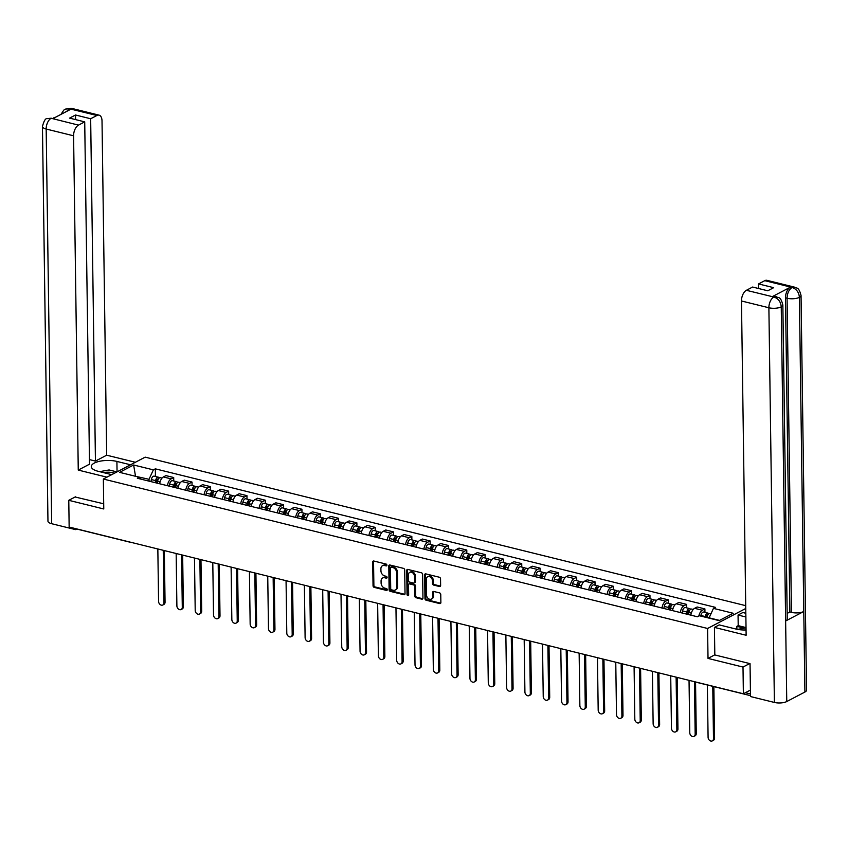 <?xml version="1.0" encoding="UTF-8"?>
<svg xmlns="http://www.w3.org/2000/svg" width="849" height="849" viewBox="0 0 849 849"><rect width="100%" height="100%" fill="white"/><g stroke="black" fill="none" stroke-linecap="round" stroke-linejoin="round"><path stroke-width="1.27" d="M386.911 565.179A0.987 0.753 -117.6 0 0 386.093 564.054L373.847 561.03A1.411 1.072 -117.6 0 0 372.711 562.059L373.04 585.778A1.411 1.072 -117.6 0 0 374.218 587.381L386.465 590.416A0.987 0.753 -117.6 0 0 386.433 588.569L384.852 588.177A4.532 3.428 -117.6 0 1 381.105 583.051L381.074 581.066A4.532 3.428 -117.6 0 1 382.666 577.967A4.532 3.428 -117.6 0 1 384.703 577.766L386.284 578.158A0.987 0.753 -117.6 0 0 386.263 576.312L384.682 575.919A4.532 3.428 -117.6 0 1 380.936 570.793L380.904 568.819A4.532 3.428 -117.6 0 1 382.496 565.721A4.532 3.428 -117.6 0 1 384.533 565.508L386.115 565.901A0.987 0.753 -117.6 0 0 386.911 565.179M439.495 586.521A1.411 1.072 -117.6 0 0 440.631 585.492L440.535 578.838A1.411 1.072 -117.6 0 0 439.368 577.235L425.774 573.871A1.411 1.072 -117.6 0 0 424.638 574.9L424.967 598.619A1.411 1.072 -117.6 0 0 426.134 600.222L439.74 603.586A1.411 1.072 -117.6 0 0 440.875 602.557L440.758 594.512A1.411 1.072 -117.6 0 0 439.591 592.91L433.765 591.477A1.411 1.072 -117.6 0 0 432.629 592.506L432.693 596.497A3.789 2.865 -117.6 0 1 431.366 599.086A3.789 2.865 -117.6 0 1 428.193 598.481A3.789 2.865 -117.6 0 1 426.527 594.969L426.304 579.358A3.789 2.865 -117.6 0 1 427.631 576.768A3.789 2.865 -117.6 0 1 430.793 577.362A3.789 2.865 -117.6 0 1 432.47 580.875L432.502 583.486A1.411 1.072 -117.6 0 0 433.68 585.088L439.495 586.521L440.334 586.086A1.411 1.072 -117.6 0 0 440.482 586.107M707.588 628.472L708.013 658.41L743.002 667.059L743.374 693.782L69.151 527.038L68.78 500.316L103.769 508.976L103.355 479.038L707.588 628.472L745.762 608.489M404.697 569.976A1.411 1.072 -117.6 0 0 403.53 568.374L389.924 565.01A1.411 1.072 -117.6 0 0 388.789 566.039L389.118 589.758A1.411 1.072 -117.6 0 0 390.296 591.36L403.891 594.725A1.411 1.072 -117.6 0 0 405.026 593.695L404.697 569.976M407.849 569.435L421.444 572.799A1.411 1.072 -117.6 0 1 422.622 574.402L422.951 598.12A1.411 1.072 -117.6 0 1 421.815 599.161L415.999 597.717A1.411 1.072 -117.6 0 1 414.821 596.115L414.694 586.489A1.411 1.072 -117.6 0 0 413.516 584.887L409.653 583.932A1.411 1.072 -117.6 0 0 408.518 584.972L408.666 594.979A0.987 0.753 -117.6 0 1 407.053 594.587L406.713 570.475A1.411 1.072 -117.6 0 1 407.849 569.435M745.719 605.666L145.168 457.144L103.355 479.038M743.002 667.059L749.688 663.557M743.374 693.782L750.41 690.088M131.245 542.394A2.887 1.571 -76.1 0 1 130.788 542.394L77.599 529.245A2.887 1.571 -76.1 0 1 77.185 529.023M75.476 496.814L68.78 500.316M167.455 485.702A6.633 3.608 -76.1 0 1 171.148 478.868L163.401 476.958A6.633 3.608 103.9 0 0 159.708 483.792M163.401 476.958L165.948 475.62L173.695 477.531L173.748 480.99M171.148 478.868L173.695 477.531M192.065 485.522L192.012 482.062L184.265 480.152L181.718 481.479A6.633 3.608 103.9 0 0 178.025 488.313M185.772 490.234A6.633 3.608 -76.1 0 1 189.465 483.399L192.012 482.062M210.382 490.053L210.329 486.594L202.582 484.673L200.035 486.01A6.633 3.608 103.9 0 0 196.342 492.844M204.089 494.765A6.633 3.608 -76.1 0 1 207.782 487.931L210.329 486.594M228.699 494.585L228.646 491.125L220.899 489.204L218.352 490.542A6.633 3.608 103.9 0 0 214.659 497.376M222.406 499.297A6.633 3.608 -76.1 0 1 226.099 492.462L228.646 491.125M247.017 499.116L246.963 495.657L239.216 493.736L236.669 495.073A6.633 3.608 103.9 0 0 232.976 501.908M240.723 503.828A6.633 3.608 -76.1 0 1 244.416 496.994L246.963 495.657M265.334 503.648L265.281 500.188L257.534 498.267L254.987 499.605A6.633 3.608 103.9 0 0 251.293 506.439M259.041 508.349A6.633 3.608 -76.1 0 1 262.734 501.515L265.281 500.188M283.651 508.18L283.598 504.72L275.851 502.799L273.304 504.136A6.633 3.608 103.9 0 0 269.611 510.971M277.358 512.881A6.633 3.608 -76.1 0 1 281.051 506.046L283.598 504.72M301.968 512.7L301.915 509.241L294.168 507.331L291.621 508.668A6.633 3.608 103.9 0 0 287.928 515.502M295.675 517.412A6.633 3.608 -76.1 0 1 299.368 510.578L301.915 509.241M320.285 517.232L320.232 513.772L312.485 511.862L309.938 513.189A6.633 3.608 103.9 0 0 306.245 520.023M313.992 521.944A6.633 3.608 -76.1 0 1 317.685 515.11L320.232 513.772M338.602 521.764L338.549 518.304L330.802 516.394L328.255 517.72A6.633 3.608 103.9 0 0 324.562 524.555M332.309 526.476A6.633 3.608 -76.1 0 1 336.002 519.641L338.549 518.304M356.92 526.295L356.877 522.835L349.119 520.915L346.572 522.252A6.633 3.608 103.9 0 0 342.879 529.086M350.626 531.007A6.633 3.608 -76.1 0 1 354.32 524.173L356.877 522.835M375.237 530.827L375.194 527.367L367.437 525.446L364.89 526.783A6.633 3.608 103.9 0 0 361.196 533.618M368.944 535.539A6.633 3.608 -76.1 0 1 372.637 528.704L375.194 527.367M393.554 535.358L393.512 531.899L385.754 529.978L383.207 531.315A6.633 3.608 103.9 0 0 379.514 538.149M387.261 540.06A6.633 3.608 -76.1 0 1 390.954 533.236L393.512 531.899M411.871 539.89L411.829 536.43L404.071 534.509L401.524 535.846A6.633 3.608 103.9 0 0 397.831 542.681M405.578 544.591A6.633 3.608 -76.1 0 1 409.271 537.757L411.829 536.43M430.188 544.411L430.146 540.951L422.388 539.041L419.841 540.378A6.633 3.608 103.9 0 0 416.148 547.212M423.895 549.123A6.633 3.608 -76.1 0 1 427.588 542.288L430.146 540.951M448.505 548.942L448.463 545.482L440.705 543.572L438.158 544.909A6.633 3.608 103.9 0 0 434.465 551.733M442.212 553.654A6.633 3.608 -76.1 0 1 445.905 546.82L448.463 545.482M466.823 553.474L466.78 550.014L459.022 548.104L456.475 549.43A6.633 3.608 103.9 0 0 452.782 556.265M460.54 558.186A6.633 3.608 -76.1 0 1 464.223 551.351L466.78 550.014M485.14 558.005L485.097 554.546L477.34 552.625L474.793 553.962A6.633 3.608 103.9 0 0 471.099 560.796M478.857 562.717A6.633 3.608 -76.1 0 1 482.54 555.883L485.097 554.546M503.457 562.537L503.415 559.077L495.657 557.156L493.11 558.493A6.633 3.608 103.9 0 0 489.417 565.328M497.174 567.249A6.633 3.608 -76.1 0 1 500.857 560.414L503.415 559.077M521.774 567.068L521.732 563.609L513.974 561.688L511.427 563.025A6.633 3.608 103.9 0 0 507.734 569.859M515.492 571.78A6.633 3.608 -76.1 0 1 519.174 564.946L521.732 563.609M540.091 571.6L540.049 568.14L532.291 566.219L529.744 567.556A6.633 3.608 103.9 0 0 526.051 574.391M533.809 576.301A6.633 3.608 -76.1 0 1 537.491 569.467L540.049 568.14M558.409 576.131L558.366 572.661L550.608 570.751L548.061 572.088A6.633 3.608 103.9 0 0 544.368 578.922M552.126 580.833A6.633 3.608 -76.1 0 1 555.808 573.998L558.366 572.661M576.726 580.652L576.683 577.193L568.926 575.282L566.379 576.62A6.633 3.608 103.9 0 0 562.685 583.454M570.443 585.364A6.633 3.608 -76.1 0 1 574.126 578.53L576.683 577.193M595.043 585.184L595 581.724L587.243 579.814L584.696 581.141A6.633 3.608 103.9 0 0 581.003 587.975M588.76 589.896A6.633 3.608 -76.1 0 1 592.443 583.061L595 581.724M613.36 589.715L613.318 586.256L605.57 584.335L603.013 585.672A6.633 3.608 103.9 0 0 599.32 592.506M607.077 594.427A6.633 3.608 -76.1 0 1 610.76 587.593L613.318 586.256M631.677 594.247L631.635 590.787L623.888 588.866L621.33 590.204A6.633 3.608 103.9 0 0 617.637 597.038M625.395 598.959A6.633 3.608 -76.1 0 1 629.077 592.124L631.635 590.787M649.994 598.778L649.952 595.319L642.205 593.398L639.647 594.735A6.633 3.608 103.9 0 0 635.954 601.57M643.712 603.49A6.633 3.608 -76.1 0 1 647.394 596.656L649.952 595.319M668.312 603.31L668.269 599.85L660.522 597.929L657.964 599.267A6.633 3.608 103.9 0 0 654.271 606.101M662.029 608.011A6.633 3.608 -76.1 0 1 665.712 601.177L668.269 599.85M686.629 607.842L686.586 604.382L678.839 602.461L676.282 603.798A6.633 3.608 103.9 0 0 672.588 610.633M680.346 612.543A6.633 3.608 -76.1 0 1 684.039 605.708L686.586 604.382M704.946 612.362L704.903 608.903L697.156 606.993L694.599 608.33A6.633 3.608 103.9 0 0 690.906 615.164M698.823 616.045A6.633 3.608 -76.1 0 1 702.356 610.24L704.903 608.903M149.053 481.15L149.021 479.303L135.108 476.183M135.522 476.289L133.633 464.997L153.361 469.868L149.021 479.303M141.178 479.207L139.31 477.223L119.582 472.352L133.633 464.997M719.549 620.407L709.117 617.828L713.447 608.383L715.41 607.353L155.325 468.839L153.361 469.868M713.447 608.383L733.175 613.265L719.124 620.619L699.396 615.748L697.432 616.777L137.347 478.252L139.31 477.223M708.013 658.41L714.816 654.844M155.431 476.469L155.325 468.839M386.879 565.445L385.372 565.073A4.532 3.428 -117.6 0 0 383.324 565.275L382.496 565.721M382.666 577.967L383.504 577.532A4.532 3.428 -117.6 0 1 385.542 577.331L387.048 577.702M373.698 560.998A1.411 1.072 -117.6 0 0 373.549 561.624L373.878 585.343A1.411 1.072 -117.6 0 0 375.046 586.946L387.218 589.959M389.776 564.978A1.411 1.072 -117.6 0 0 389.627 565.604L389.956 589.323A1.411 1.072 -117.6 0 0 391.124 590.925L404.729 594.289A1.411 1.072 -117.6 0 0 404.877 594.311M391.219 567.164A0.987 0.753 -117.6 0 0 390.423 567.885L390.71 588.707A0.987 0.753 -117.6 0 0 391.538 589.832L393.204 590.246A4.532 3.428 -117.6 0 0 395.252 590.034A4.532 3.428 -117.6 0 0 396.833 586.935L396.632 572.704A4.532 3.428 -117.6 0 0 392.885 567.578L391.219 567.164L392.058 566.729A0.987 0.753 -117.6 0 0 391.315 567.111M395.252 590.034L396.08 589.599A4.532 3.428 -117.6 0 0 397.672 586.5L396.833 586.935M392.058 566.729L393.724 567.143A4.532 3.428 -117.6 0 1 397.47 572.268L397.672 586.5M409.016 583.995L409.855 583.56A1.411 1.072 -117.6 0 1 410.492 583.496L414.354 584.452A1.411 1.072 -117.6 0 1 415.522 586.054L415.66 595.68A1.411 1.072 -117.6 0 0 416.827 597.282L422.653 598.715A1.411 1.072 -117.6 0 0 422.802 598.747M407.69 569.414A1.411 1.072 -117.6 0 0 407.552 570.029L407.881 594.151A0.987 0.753 -117.6 0 0 408.634 595.245M414.545 576.513A3.789 2.865 -117.6 0 0 412.879 573.001A3.789 2.865 -117.6 0 0 409.706 572.396A3.789 2.865 -117.6 0 0 408.38 574.985L408.465 580.493A1.411 1.072 -117.6 0 0 409.632 582.096L413.495 583.051A1.411 1.072 -117.6 0 0 414.63 582.011L414.545 576.513L415.384 576.078A3.789 2.865 -117.6 0 0 413.707 572.566A3.789 2.865 -117.6 0 0 410.545 571.961L409.706 572.396M414.132 582.987L414.97 582.541A1.411 1.072 -117.6 0 0 415.458 581.576L414.63 582.011M415.384 576.078L415.458 581.576M427.631 576.768L428.469 576.322A3.789 2.865 -117.6 0 1 431.632 576.927A3.789 2.865 -117.6 0 1 433.308 580.44L433.34 583.04A1.411 1.072 -117.6 0 0 434.518 584.643L440.334 586.086M431.366 599.086L432.194 598.651A3.789 2.865 -117.6 0 0 433.521 596.051L432.693 596.497M433.616 591.445A1.411 1.072 -117.6 0 0 433.468 592.071L433.521 596.051M425.614 573.839A1.411 1.072 -117.6 0 0 425.466 574.465L425.805 598.184A1.411 1.072 -117.6 0 0 426.973 599.787L440.578 603.151A1.411 1.072 -117.6 0 0 440.727 603.172M157.203 483.166L157.585 481.107A3.608 1.963 -76.1 0 1 160.429 477.7L162.021 478.093M157.84 548.963L158.572 601.389A3.311 2.505 -117.6 0 0 160.037 604.467A3.311 2.505 -117.6 0 0 162.806 604.997A3.311 2.505 -117.6 0 0 163.974 602.726L163.241 550.301M156.195 482.922L156.619 480.661A1.73 0.945 -76.1 0 1 157.988 479.027A1.73 0.945 -76.1 0 1 158.264 479.197M155.208 482.678L155.579 480.619A3.608 1.963 -76.1 0 1 158.434 477.212A3.608 1.963 -76.1 0 1 159.304 477.976M150.973 481.627L151.355 479.568A3.608 1.963 -76.1 0 1 154.21 476.162L158.434 477.212M164.335 550.577L165.056 602.153A3.311 2.505 62.4 0 1 163.899 604.424L162.806 604.997M175.52 487.697L175.902 485.639A3.608 1.963 -76.1 0 1 178.746 482.232L180.338 482.625M176.157 553.495L176.889 605.921A3.311 2.505 -117.6 0 0 178.354 608.998A3.311 2.505 -117.6 0 0 181.124 609.518A3.311 2.505 -117.6 0 0 182.291 607.258L181.559 554.832M174.512 487.453L174.936 485.193A1.73 0.945 -76.1 0 1 176.305 483.559A1.73 0.945 -76.1 0 1 176.581 483.728M173.525 487.199L173.896 485.15A3.608 1.963 -76.1 0 1 176.751 481.733A3.608 1.963 -76.1 0 1 177.621 482.508M169.291 486.159L169.673 484.1A3.608 1.963 -76.1 0 1 172.527 480.693L176.751 481.733M182.652 555.108L183.373 606.685A3.311 2.505 62.4 0 1 182.217 608.956L181.124 609.518M193.837 492.229L194.219 490.17A3.608 1.963 -76.1 0 1 197.064 486.764L198.655 487.156M194.474 558.026L195.206 610.452A3.311 2.505 -117.6 0 0 196.671 613.519A3.311 2.505 -117.6 0 0 199.441 614.05A3.311 2.505 -117.6 0 0 200.608 611.779L199.876 559.364M192.829 491.974L193.254 489.724A1.73 0.945 -76.1 0 1 194.623 488.09A1.73 0.945 -76.1 0 1 194.899 488.249M191.842 491.73L192.214 489.682A3.608 1.963 -76.1 0 1 195.068 486.265A3.608 1.963 -76.1 0 1 195.939 487.039M187.608 490.69L187.99 488.631A3.608 1.963 -76.1 0 1 190.845 485.225L195.068 486.265M200.969 559.64L201.691 611.216A3.311 2.505 62.4 0 1 200.534 613.487L199.441 614.05M117.056 471.864L116.907 461.432A16.216 5.911 -0.8 0 0 100.033 461.198A16.216 5.911 -0.8 0 0 91.289 466.579A16.216 5.911 -0.8 0 0 98.091 471.28L111.728 474.655M116.907 461.432L130.544 464.796M135.352 462.281L106.687 455.191L95.438 461.081L90.663 118.754L96.892 115.496L69.215 108.714L70.849 109.213L52.871 118.627L51.036 118.244L78.49 125.121A8.649 4.701 103.9 0 0 73.587 135.808L46.175 129.027L51.683 523.716L75.582 529.617L75.561 528.619M89.442 459.596L95.438 461.081M75.582 119.603L75.519 115.008L69.576 118.117L84.72 121.863L89.506 464.191L78.257 470.081L73.587 135.808M106.921 477.17L78.257 470.081M106.687 455.191L102.018 120.919A8.649 4.701 103.9 0 0 99.078 115.156A8.649 4.701 103.9 0 0 96.892 115.496M51.683 523.716A8.861 3.226 179.2 0 1 47.958 521.137L42.45 126.459A8.861 3.226 179.2 0 0 46.175 129.027A8.649 4.701 -76.1 0 1 51.078 118.351M76.866 528.948L75.582 529.617M84.72 121.863L78.49 125.121M75.519 115.008L90.663 118.754M75.126 497.005L103.705 503.797M66.636 111.421L69.268 108.821M60.979 114.382L63.781 110.126L65.267 109.128L69.204 108.714M42.45 126.459C43.936 120.887 45.475 118.287 47.088 118.648L51.025 118.234M782.852 304.971A8.861 3.226 179.2 0 1 781.25 306.86C780.783 301.851 778.384 298.593 774.065 297.086L776.188 296.63C778.3 298.498 780.273 295.25 782.852 304.971L787.235 619.101A8.861 3.226 179.2 0 1 785.633 620.99L786.758 701.539A8.861 3.226 179.2 0 1 774.394 702.441L750.505 696.541L750.038 663.642L714.816 654.94L714.434 627.411L719.241 624.896L735.913 629.024A16.216 5.911 -0.8 0 0 746.059 629.99M714.434 627.411L746.133 635.254L741.474 300.981A8.649 4.701 -76.1 0 1 746.377 290.305L752.607 287.036L767.751 290.783L773.683 287.673L758.539 283.927L764.769 280.669A8.649 4.701 -76.1 0 1 766.955 280.329L794.377 287.111A8.649 4.701 103.9 0 0 792.191 287.45L764.769 280.669M736.911 629.247L736.868 626.35L738.206 625.649L738.057 615.047L742.864 612.522L745.825 613.265M738.057 615.047L745.878 616.979M794.377 287.111C796.479 288.968 798.442 285.699 801.042 295.441L806.55 690.131A8.861 3.226 179.2 0 1 804.905 692.041L803.78 611.492A8.861 3.226 179.2 0 1 791.459 612.373L787.076 298.243L785.484 297.85A8.649 4.701 -76.1 0 1 790.398 287.164L772.41 296.577A8.649 4.701 -76.1 0 1 774.606 296.237L776.188 296.63M786.758 701.539L804.905 692.041M774.394 702.441L768.886 307.762A8.861 3.226 179.2 0 0 781.25 306.86L785.633 620.99L803.78 611.492L799.397 297.352C798.941 292.353 796.553 289.084 792.234 287.556L792.191 287.45M758.539 283.927L758.603 288.522M787.161 613.403L789.878 611.98L785.484 297.85M789.878 611.98L791.459 612.373M738.206 625.649L746.027 627.581M744.244 628.175L736.868 626.35M99.598 471.651L109.107 469.953L116.982 471.906M114.488 473.211A9.371 3.417 -0.8 0 0 103.472 472.606M737.537 629.374L746.038 627.857M746.059 629.947A9.371 3.417 -0.8 0 0 744.053 630M212.154 496.761L212.537 494.702A3.608 1.963 -76.1 0 1 215.381 491.295L216.973 491.688M212.791 562.558L213.523 614.973A3.311 2.505 -117.6 0 0 214.988 618.051A3.311 2.505 -117.6 0 0 217.758 618.581A3.311 2.505 -117.6 0 0 218.925 616.31L218.193 563.895M211.146 496.506L211.571 494.256A1.73 0.945 -76.1 0 1 212.94 492.622A1.73 0.945 -76.1 0 1 213.216 492.781M210.159 496.262L210.531 494.203A3.608 1.963 -76.1 0 1 213.386 490.796A3.608 1.963 -76.1 0 1 214.256 491.56M205.925 495.222L206.307 493.163A3.608 1.963 -76.1 0 1 209.162 489.756L213.386 490.796M219.286 564.161L220.008 615.748A3.311 2.505 62.4 0 1 218.851 618.008L217.758 618.581M230.472 501.292L230.854 499.233A3.608 1.963 -76.1 0 1 233.698 495.827L235.29 496.219M231.108 567.09L231.841 619.505A3.311 2.505 -117.6 0 0 233.305 622.582A3.311 2.505 -117.6 0 0 236.075 623.113A3.311 2.505 -117.6 0 0 237.242 620.842L236.51 568.427M229.463 501.037L229.888 498.788A1.73 0.945 -76.1 0 1 231.257 497.143A1.73 0.945 -76.1 0 1 231.533 497.312M228.477 500.793L228.848 498.734A3.608 1.963 -76.1 0 1 231.703 495.328A3.608 1.963 -76.1 0 1 232.573 496.092M224.242 499.753L224.624 497.694A3.608 1.963 -76.1 0 1 227.479 494.288L231.703 495.328M237.603 568.692L238.325 620.269A3.311 2.505 62.4 0 1 237.168 622.54L236.075 623.113M248.789 505.813L249.171 503.765A3.608 1.963 -76.1 0 1 252.015 500.348L253.607 500.74M249.426 571.621L250.158 624.036A3.311 2.505 -117.6 0 0 251.622 627.114A3.311 2.505 -117.6 0 0 254.392 627.644A3.311 2.505 -117.6 0 0 255.56 625.373L254.827 572.958M247.781 505.569L248.205 503.319A1.73 0.945 -76.1 0 1 249.574 501.674A1.73 0.945 -76.1 0 1 249.85 501.844M246.794 505.325L247.165 503.266A3.608 1.963 -76.1 0 1 250.02 499.859A3.608 1.963 -76.1 0 1 250.89 500.623M242.559 504.274L242.941 502.226A3.608 1.963 -76.1 0 1 245.796 498.809L250.02 499.859M255.92 573.224L256.642 624.8A3.311 2.505 62.4 0 1 255.485 627.071L254.392 627.644M267.106 510.345L267.488 508.296A3.608 1.963 -76.1 0 1 270.332 504.879L271.924 505.272M267.743 576.153L268.475 628.568A3.311 2.505 -117.6 0 0 269.94 631.645A3.311 2.505 -117.6 0 0 272.709 632.176A3.311 2.505 -117.6 0 0 273.877 629.905L273.145 577.479M266.098 510.1L266.522 507.84A1.73 0.945 -76.1 0 1 267.891 506.206A1.73 0.945 -76.1 0 1 268.167 506.375M265.111 509.856L265.493 507.798A3.608 1.963 -76.1 0 1 268.337 504.391A3.608 1.963 -76.1 0 1 269.207 505.155M260.876 508.806L261.259 506.757A3.608 1.963 -76.1 0 1 264.113 503.34L268.337 504.391M274.238 577.755L274.959 629.332A3.311 2.505 62.4 0 1 273.803 631.603L272.709 632.176M285.423 514.876L285.805 512.817A3.608 1.963 -76.1 0 1 288.649 509.411L290.241 509.803M286.06 580.674L286.792 633.099A3.311 2.505 -117.6 0 0 288.257 636.177A3.311 2.505 -117.6 0 0 291.027 636.708A3.311 2.505 -117.6 0 0 292.194 634.436L291.462 582.011M284.415 514.632L284.839 512.371A1.73 0.945 -76.1 0 1 286.209 510.737A1.73 0.945 -76.1 0 1 286.484 510.907M283.428 514.388L283.81 512.329A3.608 1.963 -76.1 0 1 286.654 508.922A3.608 1.963 -76.1 0 1 287.524 509.687M279.194 513.337L279.576 511.278A3.608 1.963 -76.1 0 1 282.43 507.872L286.654 508.922M292.555 582.287L293.276 633.863A3.311 2.505 62.4 0 1 292.12 636.134L291.027 636.708M303.74 519.408L304.122 517.349A3.608 1.963 -76.1 0 1 306.967 513.942L308.558 514.335M304.377 585.205L305.109 637.631A3.311 2.505 -117.6 0 0 306.574 640.708A3.311 2.505 -117.6 0 0 309.344 641.228A3.311 2.505 -117.6 0 0 310.511 638.968L309.779 586.542M302.732 519.163L303.157 516.903A1.73 0.945 -76.1 0 1 304.526 515.269A1.73 0.945 -76.1 0 1 304.802 515.439M301.745 518.909L302.127 516.861A3.608 1.963 -76.1 0 1 304.971 513.443A3.608 1.963 -76.1 0 1 305.842 514.218M297.511 517.869L297.893 515.81A3.608 1.963 -76.1 0 1 300.748 512.403L304.971 513.443M310.872 586.818L311.594 638.395A3.311 2.505 62.4 0 1 310.437 640.666L309.344 641.228M322.058 523.939L322.44 521.88A3.608 1.963 -76.1 0 1 325.284 518.474L326.876 518.866M322.694 589.737L323.427 642.162A3.311 2.505 -117.6 0 0 324.891 645.24A3.311 2.505 -117.6 0 0 327.661 645.76A3.311 2.505 -117.6 0 0 328.828 643.489L328.096 591.074M321.049 523.695L321.474 521.435A1.73 0.945 -76.1 0 1 322.843 519.8A1.73 0.945 -76.1 0 1 323.119 519.97M320.062 523.44L320.444 521.392A3.608 1.963 -76.1 0 1 323.289 517.975A3.608 1.963 -76.1 0 1 324.159 518.75M315.828 522.4L316.21 520.341A3.608 1.963 -76.1 0 1 319.065 516.935L323.289 517.975M329.189 591.35L329.911 642.926A3.311 2.505 62.4 0 1 328.754 645.198L327.661 645.76M340.375 528.471L340.757 526.412A3.608 1.963 -76.1 0 1 343.601 523.005L345.193 523.398M341.011 594.268L341.744 646.683A3.311 2.505 -117.6 0 0 343.208 649.761A3.311 2.505 -117.6 0 0 345.978 650.292A3.311 2.505 -117.6 0 0 347.145 648.02L346.413 595.605M339.377 528.216L339.791 525.966A1.73 0.945 -76.1 0 1 341.16 524.332A1.73 0.945 -76.1 0 1 341.436 524.491M338.38 527.972L338.762 525.913A3.608 1.963 -76.1 0 1 341.606 522.506A3.608 1.963 -76.1 0 1 342.476 523.271M334.145 526.932L334.527 524.873A3.608 1.963 -76.1 0 1 337.382 521.466L341.606 522.506M347.506 595.871L348.228 647.458A3.311 2.505 62.4 0 1 347.071 649.729L345.978 650.292M358.692 533.002L359.074 530.943A3.608 1.963 -76.1 0 1 361.918 527.537L363.51 527.929M359.329 598.8L360.061 651.215A3.311 2.505 -117.6 0 0 361.525 654.292A3.311 2.505 -117.6 0 0 364.295 654.823A3.311 2.505 -117.6 0 0 365.463 652.552L364.73 600.137M357.694 532.748L358.108 530.498A1.73 0.945 -76.1 0 1 359.477 528.863A1.73 0.945 -76.1 0 1 359.753 529.023M356.697 532.503L357.079 530.445A3.608 1.963 -76.1 0 1 359.923 527.038A3.608 1.963 -76.1 0 1 360.793 527.802M352.462 531.463L352.844 529.405A3.608 1.963 -76.1 0 1 355.699 525.998L359.923 527.038M365.823 600.402L366.545 651.99A3.311 2.505 62.4 0 1 365.388 654.25L364.295 654.823M377.009 537.523L377.391 535.475A3.608 1.963 -76.1 0 1 380.235 532.058L381.827 532.45M377.646 603.331L378.378 655.746A3.311 2.505 -117.6 0 0 379.843 658.824A3.311 2.505 -117.6 0 0 382.612 659.355A3.311 2.505 -117.6 0 0 383.78 657.084L383.048 604.668M376.011 537.279L376.425 535.029A1.73 0.945 -76.1 0 1 377.794 533.384A1.73 0.945 -76.1 0 1 378.07 533.554M375.014 537.035L375.396 534.976A3.608 1.963 -76.1 0 1 378.24 531.57A3.608 1.963 -76.1 0 1 379.11 532.334M370.78 535.984L371.162 533.936A3.608 1.963 -76.1 0 1 374.016 530.519L378.24 531.57M384.141 604.934L384.862 656.51A3.311 2.505 62.4 0 1 383.706 658.782L382.612 659.355M395.326 542.055L395.708 540.006A3.608 1.963 -76.1 0 1 398.552 536.589L400.144 536.982M395.963 607.863L396.695 660.278A3.311 2.505 -117.6 0 0 398.16 663.356A3.311 2.505 -117.6 0 0 400.93 663.886A3.311 2.505 -117.6 0 0 402.097 661.615L401.365 609.189M394.329 541.811L394.743 539.55A1.73 0.945 -76.1 0 1 396.112 537.916A1.73 0.945 -76.1 0 1 396.387 538.086M393.331 541.566L393.713 539.508A3.608 1.963 -76.1 0 1 396.557 536.101A3.608 1.963 -76.1 0 1 397.428 536.865M389.097 540.516L389.479 538.468A3.608 1.963 -76.1 0 1 392.334 535.05L396.557 536.101M402.458 609.465L403.179 661.042A3.311 2.505 62.4 0 1 402.023 663.313L400.93 663.886M413.643 546.586L414.025 544.527A3.608 1.963 -76.1 0 1 416.87 541.121L418.461 541.513M414.28 612.384L415.012 664.809A3.311 2.505 -117.6 0 0 416.477 667.887A3.311 2.505 -117.6 0 0 419.247 668.418A3.311 2.505 -117.6 0 0 420.414 666.147L419.682 613.721M412.646 546.342L413.06 544.082A1.73 0.945 -76.1 0 1 414.429 542.447A1.73 0.945 -76.1 0 1 414.705 542.617M411.648 546.098L412.03 544.039A3.608 1.963 -76.1 0 1 414.874 540.633A3.608 1.963 -76.1 0 1 415.745 541.397M407.414 545.047L407.796 542.989A3.608 1.963 -76.1 0 1 410.651 539.582L414.874 540.633M420.775 613.997L421.497 665.574A3.311 2.505 62.4 0 1 420.34 667.845L419.247 668.418M431.961 551.118L432.343 549.059A3.608 1.963 -76.1 0 1 435.187 545.652L436.779 546.045M432.597 616.915L433.33 669.341A3.311 2.505 -117.6 0 0 434.794 672.419A3.311 2.505 -117.6 0 0 437.564 672.939A3.311 2.505 -117.6 0 0 438.731 670.678L437.999 618.252M430.963 550.874L431.377 548.613A1.73 0.945 -76.1 0 1 432.746 546.979A1.73 0.945 -76.1 0 1 433.022 547.149M429.965 550.63L430.347 548.571A3.608 1.963 -76.1 0 1 433.192 545.164A3.608 1.963 -76.1 0 1 434.062 545.928M425.731 549.579L426.113 547.52A3.608 1.963 -76.1 0 1 428.968 544.113L433.192 545.164M439.092 618.528L439.814 670.105A3.311 2.505 62.4 0 1 438.657 672.376L437.564 672.939M450.278 555.649L450.66 553.59A3.608 1.963 -76.1 0 1 453.504 550.184L455.096 550.577M450.915 621.447L451.647 673.873A3.311 2.505 -117.6 0 0 453.111 676.95A3.311 2.505 -117.6 0 0 455.881 677.47A3.311 2.505 -117.6 0 0 457.049 675.199L456.316 622.784M449.28 555.405L449.694 553.145A1.73 0.945 -76.1 0 1 451.063 551.51A1.73 0.945 -76.1 0 1 451.339 551.68M448.283 555.15L448.665 553.102A3.608 1.963 -76.1 0 1 451.509 549.685A3.608 1.963 -76.1 0 1 452.379 550.46M444.048 554.11L444.43 552.052A3.608 1.963 -76.1 0 1 447.285 548.645L451.509 549.685M457.409 623.06L458.131 674.637A3.311 2.505 62.4 0 1 456.974 676.908L455.881 677.47M468.595 560.181L468.977 558.122A3.608 1.963 -76.1 0 1 471.821 554.715L473.413 555.108M469.232 625.978L469.964 678.393A3.311 2.505 -117.6 0 0 471.428 681.471A3.311 2.505 -117.6 0 0 474.198 682.002A3.311 2.505 -117.6 0 0 475.366 679.731L474.633 627.315M467.597 559.926L468.011 557.676A1.73 0.945 -76.1 0 1 469.38 556.042A1.73 0.945 -76.1 0 1 469.656 556.201M466.6 559.682L466.982 557.634A3.608 1.963 -76.1 0 1 469.826 554.217A3.608 1.963 -76.1 0 1 470.696 554.981M462.365 558.642L462.747 556.583A3.608 1.963 -76.1 0 1 465.602 553.177L469.826 554.217M475.737 627.591L476.448 679.168A3.311 2.505 62.4 0 1 475.291 681.439L474.198 682.002M486.912 564.712L487.294 562.654A3.608 1.963 -76.1 0 1 490.138 559.247L491.73 559.64M487.549 630.51L488.281 682.925A3.311 2.505 -117.6 0 0 489.746 686.003A3.311 2.505 -117.6 0 0 492.516 686.533A3.311 2.505 -117.6 0 0 493.683 684.262L492.951 631.847M485.915 564.458L486.328 562.208A1.73 0.945 -76.1 0 1 487.697 560.573A1.73 0.945 -76.1 0 1 487.973 560.733M484.917 564.214L485.299 562.155A3.608 1.963 -76.1 0 1 488.143 558.748A3.608 1.963 -76.1 0 1 489.013 559.512M480.693 563.174L481.065 561.115A3.608 1.963 -76.1 0 1 483.919 557.708L488.143 558.748M494.054 632.112L494.765 683.7A3.311 2.505 62.4 0 1 493.609 685.96L492.516 686.533M505.229 569.233L505.611 567.185A3.608 1.963 -76.1 0 1 508.466 563.778L510.047 564.161M505.866 635.041L506.598 687.457A3.311 2.505 -117.6 0 0 508.063 690.534A3.311 2.505 -117.6 0 0 510.833 691.065A3.311 2.505 -117.6 0 0 512 688.794L511.268 636.379M504.232 568.989L504.646 566.739A1.73 0.945 -76.1 0 1 506.015 565.094A1.73 0.945 -76.1 0 1 506.291 565.264M503.234 568.745L503.616 566.686A3.608 1.963 -76.1 0 1 506.46 563.28A3.608 1.963 -76.1 0 1 507.331 564.044M499.01 567.694L499.382 565.646A3.608 1.963 -76.1 0 1 502.237 562.229L506.46 563.28M512.371 636.644L513.083 688.221A3.311 2.505 62.4 0 1 511.926 690.492L510.833 691.065M523.546 573.765L523.929 571.717A3.608 1.963 -76.1 0 1 526.783 568.299L528.365 568.692M524.183 639.573L524.915 691.988A3.311 2.505 -117.6 0 0 526.38 695.066A3.311 2.505 -117.6 0 0 529.15 695.596A3.311 2.505 -117.6 0 0 530.317 693.325L529.585 640.91M522.549 573.521L522.963 571.26A1.73 0.945 -76.1 0 1 524.332 569.626A1.73 0.945 -76.1 0 1 524.608 569.796M521.551 573.277L521.933 571.218A3.608 1.963 -76.1 0 1 524.778 567.811A3.608 1.963 -76.1 0 1 525.648 568.575M517.328 572.226L517.699 570.178A3.608 1.963 -76.1 0 1 520.554 566.761L524.778 567.811M530.689 641.175L531.4 692.752A3.311 2.505 62.4 0 1 530.243 695.023L529.15 695.596M541.864 578.296L542.246 576.238A3.608 1.963 -76.1 0 1 545.1 572.831L546.682 573.224M542.5 644.094L543.233 696.52A3.311 2.505 -117.6 0 0 544.697 699.597A3.311 2.505 -117.6 0 0 547.467 700.128A3.311 2.505 -117.6 0 0 548.634 697.857L547.902 645.431M540.866 578.052L541.28 575.792A1.73 0.945 -76.1 0 1 542.649 574.157A1.73 0.945 -76.1 0 1 542.925 574.327M539.868 577.808L540.251 575.749A3.608 1.963 -76.1 0 1 543.095 572.343A3.608 1.963 -76.1 0 1 543.965 573.107M535.645 576.758L536.016 574.699A3.608 1.963 -76.1 0 1 538.871 571.292L543.095 572.343M549.006 645.707L549.717 697.284A3.311 2.505 62.4 0 1 548.56 699.555L547.467 700.128M560.181 582.828L560.563 580.769A3.608 1.963 -76.1 0 1 563.418 577.362L564.999 577.755M560.818 648.625L561.55 701.051A3.311 2.505 -117.6 0 0 563.014 704.129A3.311 2.505 -117.6 0 0 565.784 704.659A3.311 2.505 -117.6 0 0 566.952 702.388L566.219 649.963M559.183 582.584L559.597 580.323A1.73 0.945 -76.1 0 1 560.966 578.689A1.73 0.945 -76.1 0 1 561.242 578.859M558.186 582.34L558.568 580.281A3.608 1.963 -76.1 0 1 561.412 576.874A3.608 1.963 -76.1 0 1 562.282 577.638M553.962 581.289L554.333 579.23A3.608 1.963 -76.1 0 1 557.188 575.824L561.412 576.874M567.323 650.238L568.034 701.815A3.311 2.505 62.4 0 1 566.877 704.086L565.784 704.659M578.498 587.359L578.88 585.301A3.608 1.963 -76.1 0 1 581.735 581.894L583.316 582.287M579.135 653.157L579.867 705.583A3.311 2.505 -117.6 0 0 581.332 708.66A3.311 2.505 -117.6 0 0 584.112 709.18A3.311 2.505 -117.6 0 0 585.269 706.92L584.536 654.494M577.5 587.115L577.914 584.855A1.73 0.945 -76.1 0 1 579.283 583.221A1.73 0.945 -76.1 0 1 579.559 583.39M576.503 586.861L576.885 584.812A3.608 1.963 -76.1 0 1 579.729 581.395A3.608 1.963 -76.1 0 1 580.599 582.17M572.279 585.821L572.651 583.762A3.608 1.963 -76.1 0 1 575.505 580.355L579.729 581.395M585.64 654.77L586.351 706.347A3.311 2.505 62.4 0 1 585.194 708.618L584.112 709.18M596.815 591.891L597.197 589.832A3.608 1.963 -76.1 0 1 600.052 586.426L601.633 586.818M597.452 657.688L598.184 710.114A3.311 2.505 -117.6 0 0 599.649 713.181A3.311 2.505 -117.6 0 0 602.429 713.712A3.311 2.505 -117.6 0 0 603.586 711.441L602.854 659.026M595.818 591.636L596.231 589.386A1.73 0.945 -76.1 0 1 597.6 587.752A1.73 0.945 -76.1 0 1 597.876 587.911M594.82 591.392L595.202 589.344A3.608 1.963 -76.1 0 1 598.046 585.927A3.608 1.963 -76.1 0 1 598.916 586.701M590.596 590.352L590.978 588.293A3.608 1.963 -76.1 0 1 593.822 584.887L598.046 585.927M603.957 659.302L604.668 710.878A3.311 2.505 62.4 0 1 603.512 713.149L602.429 713.712M615.132 596.423L615.514 594.364A3.608 1.963 -76.1 0 1 618.369 590.957L619.95 591.35M615.769 662.22L616.501 714.635A3.311 2.505 -117.6 0 0 617.966 717.713A3.311 2.505 -117.6 0 0 620.746 718.243A3.311 2.505 -117.6 0 0 621.903 715.972L621.171 663.557M614.135 596.168L614.549 593.918A1.73 0.945 -76.1 0 1 615.918 592.284A1.73 0.945 -76.1 0 1 616.194 592.443M613.137 595.924L613.519 593.865A3.608 1.963 -76.1 0 1 616.374 590.458A3.608 1.963 -76.1 0 1 617.234 591.222M608.913 594.884L609.295 592.825A3.608 1.963 -76.1 0 1 612.14 589.418L616.374 590.458M622.275 663.822L622.996 715.41A3.311 2.505 62.4 0 1 621.829 717.67L620.746 718.243M633.45 600.954L633.832 598.895A3.608 1.963 -76.1 0 1 636.686 595.489L638.268 595.881M634.086 666.752L634.819 719.167A3.311 2.505 -117.6 0 0 636.283 722.244A3.311 2.505 -117.6 0 0 639.064 722.775A3.311 2.505 -117.6 0 0 640.22 720.504L639.488 668.089M632.452 600.699L632.866 598.449A1.73 0.945 -76.1 0 1 634.235 596.805A1.73 0.945 -76.1 0 1 634.511 596.974M631.454 600.455L631.836 598.396A3.608 1.963 -76.1 0 1 634.691 594.99A3.608 1.963 -76.1 0 1 635.551 595.754M627.231 599.415L627.613 597.356A3.608 1.963 -76.1 0 1 630.457 593.95L634.691 594.99M640.592 668.354L641.313 719.931A3.311 2.505 62.4 0 1 640.146 722.202L639.064 722.775M651.767 605.475L652.149 603.427A3.608 1.963 -76.1 0 1 655.004 600.01L656.585 600.402M652.403 671.283L653.136 723.698A3.311 2.505 -117.6 0 0 654.6 726.776A3.311 2.505 -117.6 0 0 657.381 727.306A3.311 2.505 -117.6 0 0 658.537 725.035L657.805 672.62M650.769 605.231L651.183 602.981A1.73 0.945 -76.1 0 1 652.552 601.336A1.73 0.945 -76.1 0 1 652.828 601.506M649.772 604.987L650.154 602.928A3.608 1.963 -76.1 0 1 653.008 599.521A3.608 1.963 -76.1 0 1 653.868 600.285M645.548 603.936L645.93 601.888A3.608 1.963 -76.1 0 1 648.774 598.471L653.008 599.521M658.909 672.886L659.631 724.462A3.311 2.505 62.4 0 1 658.463 726.733L657.381 727.306M670.084 610.006L670.466 607.958A3.608 1.963 -76.1 0 1 673.321 604.541L674.902 604.934M670.721 675.815L671.453 728.23A3.311 2.505 -117.6 0 0 672.917 731.307A3.311 2.505 -117.6 0 0 675.698 731.838A3.311 2.505 -117.6 0 0 676.855 729.567L676.122 677.141M669.086 609.762L669.5 607.502A1.73 0.945 -76.1 0 1 670.869 605.868A1.73 0.945 -76.1 0 1 671.145 606.037M668.089 609.518L668.471 607.459A3.608 1.963 -76.1 0 1 671.326 604.053A3.608 1.963 -76.1 0 1 672.196 604.817M663.865 608.468L664.247 606.419A3.608 1.963 -76.1 0 1 667.091 603.002L671.326 604.053M677.226 677.417L677.948 728.994A3.311 2.505 62.4 0 1 676.78 731.265L675.698 731.838M688.401 614.538L688.783 612.479A3.608 1.963 -76.1 0 1 691.638 609.073L693.219 609.465M689.038 680.336L689.77 732.761A3.311 2.505 -117.6 0 0 691.235 735.839A3.311 2.505 -117.6 0 0 694.015 736.37A3.311 2.505 -117.6 0 0 695.172 734.098L694.44 681.673M687.403 614.294L687.817 612.033A1.73 0.945 -76.1 0 1 689.186 610.399A1.73 0.945 -76.1 0 1 689.462 610.569M686.406 614.05L686.788 611.991A3.608 1.963 -76.1 0 1 689.643 608.584A3.608 1.963 -76.1 0 1 690.513 609.349M682.182 612.999L682.564 610.94A3.608 1.963 -76.1 0 1 685.408 607.534L689.643 608.584M695.543 681.949L696.265 733.525A3.311 2.505 62.4 0 1 695.098 735.796L694.015 736.37M706.984 617.616L707.1 617.011A3.608 1.963 -76.1 0 1 709.955 613.604L710.942 613.848M707.355 684.994L708.087 737.293A3.311 2.505 -117.6 0 0 709.552 740.37A3.311 2.505 -117.6 0 0 712.332 740.89A3.311 2.505 -117.6 0 0 713.489 738.63L712.757 686.332M705.986 617.372L706.135 616.565A1.73 0.945 -76.1 0 1 707.504 614.931A1.73 0.945 -76.1 0 1 707.779 615.101M704.988 617.127L705.105 616.523A3.608 1.963 -76.1 0 1 707.96 613.105A3.608 1.963 -76.1 0 1 708.83 613.88M700.765 616.077L700.881 615.472A3.608 1.963 -76.1 0 1 703.725 612.065L707.96 613.105M713.86 686.597L714.582 738.057A3.311 2.505 62.4 0 1 713.415 740.328L712.332 740.89M684.039 605.708L676.282 603.798M665.712 601.177L657.964 599.267M647.394 596.656L639.647 594.735M629.077 592.124L621.33 590.204M610.76 587.593L603.013 585.672M592.443 583.061L584.696 581.141M574.126 578.53L566.379 576.62M555.808 573.998L548.061 572.088M537.491 569.467L529.744 567.556M519.174 564.946L511.427 563.025M500.857 560.414L493.11 558.493M482.54 555.883L474.793 553.962M464.223 551.351L456.475 549.43M445.905 546.82L438.158 544.909M427.588 542.288L419.841 540.378M409.271 537.757L401.524 535.846M390.954 533.236L383.207 531.315M372.637 528.704L364.89 526.783M354.32 524.173L346.572 522.252M336.002 519.641L328.255 517.72M317.685 515.11L309.938 513.189M299.368 510.578L291.621 508.668M281.051 506.046L273.304 504.136M262.734 501.515L254.987 499.605M244.416 496.994L236.669 495.073M226.099 492.462L218.352 490.542M207.782 487.931L200.035 486.01M189.465 483.399L181.718 481.479M702.356 610.24L694.599 608.33M745.401 692.72L750.463 693.973M750.495 695.66L698.621 682.829A2.887 1.571 -76.1 0 1 698.218 682.607M131.606 542.479A2.887 2.887 0 0 1 130.788 542.394A2.887 1.571 -76.1 0 1 130.375 542.182M385.372 565.073L384.533 565.508M387.027 577.766L386.284 578.158M385.542 577.331L384.703 577.766M387.197 590.023L386.465 590.416M375.046 586.946L374.218 587.381M373.878 585.343L373.04 585.778M373.549 561.624L372.711 562.059M386.857 565.519L386.115 565.901M404.729 594.289L403.891 594.725M391.124 590.925L390.296 591.36M389.956 589.323L389.118 589.758M389.627 565.604L388.789 566.039M397.47 572.268L396.632 572.704M393.724 567.143L392.885 567.578M422.653 598.715L421.815 599.161M416.827 597.282L415.999 597.717M415.66 595.68L414.821 596.115M415.522 586.054L414.694 586.489M414.354 584.452L413.516 584.887M410.492 583.496L409.653 583.932M407.881 594.151L407.053 594.587M407.552 570.029L406.713 570.475M434.518 584.643L433.68 585.088M433.34 583.04L432.502 583.486M433.308 580.44L432.47 580.875M433.468 592.071L432.629 592.506M440.578 603.151L439.74 603.586M426.973 599.787L426.134 600.222M425.805 598.184L424.967 598.619M425.466 574.465L424.638 574.9M157.585 481.107L160.121 481.744M156.927 479.77L157.882 480.014M151.355 479.568L155.579 480.619M165.056 602.153L163.974 602.726M175.902 485.639L178.439 486.275M175.244 484.301L176.199 484.546M169.673 484.1L173.896 485.15M183.373 606.685L182.291 607.258M194.219 490.17L196.756 490.796M193.561 488.833L194.517 489.066M187.99 488.631L192.214 489.682M201.691 611.216L200.608 611.779M65.267 109.128L71.666 108.375A8.649 4.701 103.9 0 0 69.469 108.714M47.141 118.627L51.29 118.234M790.398 287.164L792.234 287.556M746.377 290.305L774.055 297.076M774.001 296.97L772.41 296.577M773.789 297.076A8.649 4.701 -76.1 0 0 768.886 307.762L741.474 300.981M801.042 295.441A8.861 3.226 179.2 0 1 799.397 297.352A8.861 3.226 179.2 0 1 787.076 298.243C787.246 293.266 788.88 289.7 791.979 287.556M212.537 494.702L215.073 495.328M211.879 493.365L212.834 493.598M206.307 493.163L210.531 494.203M220.008 615.748L218.925 616.31M230.854 499.233L233.39 499.859M230.196 497.896L231.151 498.13M224.624 497.694L228.848 498.734M238.325 620.269L237.242 620.842M249.171 503.765L251.707 504.391M248.513 502.428L249.468 502.661M242.941 502.226L247.165 503.266M256.642 624.8L255.56 625.373M267.488 508.296L270.024 508.922M266.83 506.959L267.785 507.193M261.259 506.757L265.493 507.798M274.959 629.332L273.877 629.905M285.805 512.817L288.342 513.454M285.147 511.48L286.102 511.724M279.576 511.278L283.81 512.329M293.276 633.863L292.194 634.436M304.122 517.349L306.659 517.986M303.464 516.012L304.42 516.256M297.893 515.81L302.127 516.861M311.594 638.395L310.511 638.968M322.44 521.88L324.976 522.506M321.782 520.543L322.737 520.777M316.21 520.341L320.444 521.392M329.911 642.926L328.828 643.489M340.757 526.412L343.293 527.038M340.099 525.075L341.054 525.308M334.527 524.873L338.762 525.913M348.228 647.458L347.145 648.02M359.074 530.943L361.61 531.57M358.416 529.606L359.371 529.84M352.844 529.405L357.079 530.445M366.545 651.99L365.463 652.552M377.391 535.475L379.928 536.101M376.733 534.138L377.688 534.371M371.162 533.936L375.396 534.976M384.862 656.51L383.78 657.084M395.708 540.006L398.245 540.633M395.05 538.669L396.005 538.903M389.479 538.468L393.713 539.508M403.179 661.042L402.097 661.615M414.025 544.527L416.562 545.164M413.367 543.19L414.323 543.434M407.796 542.989L412.03 544.039M421.497 665.574L420.414 666.147M432.343 549.059L434.879 549.696M431.685 547.722L432.64 547.966M426.113 547.52L430.347 548.571M439.814 670.105L438.731 670.678M450.66 553.59L453.196 554.217M450.002 552.253L450.957 552.497M444.43 552.052L448.665 553.102M458.131 674.637L457.049 675.199M468.977 558.122L471.524 558.748M468.319 556.785L469.274 557.018M462.747 556.583L466.982 557.634M476.448 679.168L475.366 679.731M487.294 562.654L489.841 563.28M486.636 561.316L487.602 561.55M481.065 561.115L485.299 562.155M494.765 683.7L493.683 684.262M505.611 567.185L508.158 567.811M504.953 565.848L505.919 566.081M499.382 565.646L503.616 566.686M513.083 688.221L512 688.794M523.929 571.717L526.476 572.343M523.271 570.379L524.236 570.613M517.699 570.178L521.933 571.218M531.4 692.752L530.317 693.325M542.246 576.238L544.793 576.874M541.588 574.911L542.553 575.144M536.016 574.699L540.251 575.749M549.717 697.284L548.634 697.857M560.563 580.769L563.11 581.406M559.905 579.432L560.871 579.676M554.333 579.23L558.568 580.281M568.034 701.815L566.952 702.388M578.88 585.301L581.427 585.937M578.222 583.963L579.188 584.208M572.651 583.762L576.885 584.812M586.351 706.347L585.269 706.92M597.197 589.832L599.744 590.458M596.539 588.495L597.505 588.728M590.978 588.293L595.202 589.344M604.668 710.878L603.586 711.441M615.514 594.364L618.061 594.99M614.856 593.026L615.822 593.26M609.295 592.825L613.519 593.865M622.996 715.41L621.903 715.972M633.832 598.895L636.379 599.521M633.174 597.558L634.139 597.792M627.613 597.356L631.836 598.396M641.313 719.931L640.22 720.504M652.149 603.427L654.696 604.053M651.491 602.09L652.457 602.323M645.93 601.888L650.154 602.928M659.631 724.462L658.537 725.035M670.466 607.958L673.013 608.584M669.808 606.621L670.774 606.855M664.247 606.419L668.471 607.459M677.948 728.994L676.855 729.567M688.783 612.479L691.33 613.116M688.125 611.142L689.091 611.386M682.564 610.94L686.788 611.991M696.265 733.525L695.172 734.098M707.1 617.011L709.244 617.541M706.442 615.674L707.408 615.918M700.881 615.472L705.105 616.523M714.582 738.057L713.489 738.63M697.857 682.522A2.887 2.887 0 0 0 698.621 682.829M391.612 566.771L390.773 567.206M99.078 115.156L71.666 108.375M53.476 117.894L54.018 118.032"/></g></svg>
